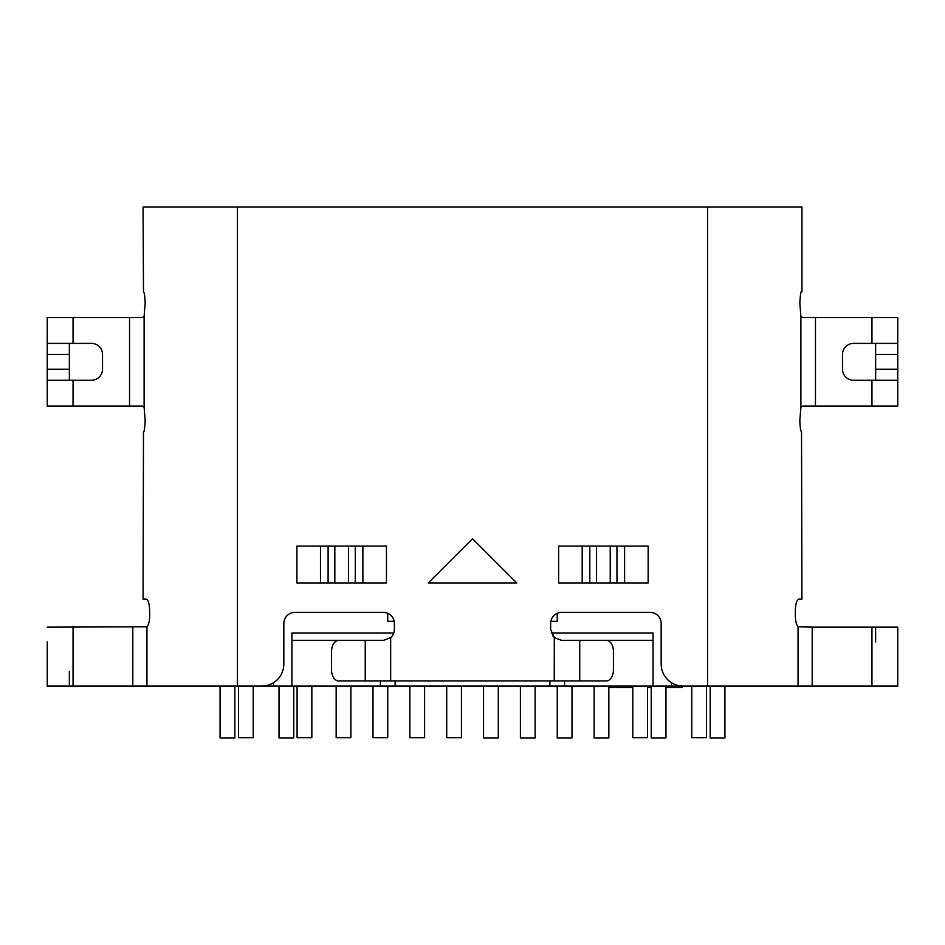 <?xml version="1.0" encoding="UTF-8"?>
<svg xmlns="http://www.w3.org/2000/svg" width="945" height="945" viewBox="0 0 945 945"><rect width="100%" height="100%" fill="white"/><g stroke="black" fill="none" stroke-linecap="round" stroke-linejoin="round"><path stroke-width="1.42" d="M801.939 599.142L798.808 599.142L801.939 599.142L801.525 431.841C800.663 431.168 800.096 427.483 799.813 420.785L800.887 407.33L802.707 406.043L897.75 406.043L897.75 354.458L875.637 354.458L875.637 343.401M800.887 407.33L800.887 316.315L799.813 302.872C800.368 294.627 800.935 290.942 801.525 291.816L801.525 291.816M801.939 291.816L801.939 207.061L143.061 207.061L143.475 291.816C144.337 292.489 144.904 296.175 145.187 302.872L144.112 316.315L142.293 317.603L47.25 317.603L47.25 332.345M812.192 686.105L897.75 686.105L897.75 627.149L812.192 627.149L812.192 686.105L683.282 686.105A22.113 22.113 0 0 1 661.169 663.992L661.169 623.464A11.056 11.056 0 0 0 650.113 612.407L561.673 612.407A11.056 11.056 0 0 0 550.628 623.464L550.628 629.358L554.302 637.591L561.673 640.415L579.722 640.415M798.064 686.105L798.064 626.807C796.458 625.271 795.56 621.704 795.347 616.093L795.347 610.198C795.619 603.642 796.777 599.957 798.808 599.142M251.394 686.105L291.934 686.105L291.934 633.044L393.746 633.044M551.254 633.044L653.066 633.044L653.066 686.105L395.116 686.105L395.116 680.943M549.884 686.105L549.884 680.943M653.066 686.105L671.493 686.105L671.493 682.703M394.159 621.255L387.745 621.255L387.745 613.329M557.255 613.329L557.255 621.255L550.84 621.255M671.493 686.105L693.606 686.105M291.934 686.105L395.116 686.105M273.507 686.105L273.507 682.703M291.934 640.415L365.231 640.415L365.231 680.943L554.242 680.943L554.302 637.591M144.112 316.315L144.112 407.33L145.187 420.785C144.632 429.006 144.065 432.692 143.475 431.841L143.061 599.142L146.191 599.142C148.152 599.685 149.31 603.371 149.653 610.198L149.653 616.093C149.534 621.337 148.625 624.905 146.936 626.807L146.936 686.105L261.718 686.105A22.113 22.113 0 0 0 283.831 663.992L283.831 623.464A11.056 11.056 0 0 1 294.887 612.407L383.327 612.407A11.056 11.056 0 0 1 394.372 623.464L394.372 629.358A11.056 11.056 0 0 1 390.663 637.627L383.327 640.415L365.231 640.415M648.164 582.923L558.625 582.923L558.625 546.08L648.164 546.08L648.164 582.923M386.458 582.923L296.907 582.923L296.907 546.08L386.458 546.08L386.458 582.923M516.726 582.923L428.274 582.923L472.5 538.709L516.726 582.923M561.637 640.415L606.336 640.415A11.056 7.087 90 0 1 613.423 651.471L613.423 669.899A11.056 7.087 90 0 1 606.336 680.943L579.734 680.943L579.734 640.415L653.066 640.415L579.734 640.415M579.722 680.943L554.242 680.943M365.231 680.943L338.641 680.943A11.056 7.099 -90 0 1 331.541 669.899L331.541 651.471A11.056 7.099 -90 0 1 338.641 640.415M552.825 635.985L555.058 638.218M564.626 686.105L564.626 680.943M389.954 638.206L392.163 635.997M377.539 640.415L383.327 640.415M380.374 680.943L380.374 686.105M146.936 686.105L47.25 686.105L47.25 641.891M47.25 671.363L47.25 686.105M146.936 626.807L47.25 627.149M69.363 686.105L69.363 671.363M144.112 407.33L142.293 406.043L47.25 406.043L47.25 317.603M69.363 343.401L69.363 380.256M47.25 391.313L47.25 406.043M47.25 343.401L91.476 343.401A11.056 11.056 0 0 1 102.521 354.458L102.521 369.2A11.056 11.056 0 0 1 91.476 380.256L47.25 380.256M798.064 626.807L812.192 627.149M875.637 627.149L875.637 641.891M800.887 316.315L802.707 317.603L897.75 317.603L897.75 354.458M875.637 380.256L875.637 354.458M897.75 380.256L853.524 380.256A11.056 11.056 0 0 1 842.479 369.2L842.479 354.458A11.056 11.056 0 0 1 853.524 343.401L897.75 343.401M724.921 686.105L724.921 737.939L710.179 737.939L710.179 686.105M647.538 686.105L647.538 737.667L632.796 737.667L632.796 686.105M483.556 686.105L483.556 737.939L498.298 737.939L498.298 686.105M424.6 686.105L424.6 737.667L409.858 737.667L409.858 686.105M557.255 686.105L557.255 737.939L571.997 737.939L571.997 686.105M350.89 686.105L350.89 737.667L336.16 737.667L336.16 686.105M311.838 686.105L311.838 737.667L297.096 737.667L297.096 686.105M461.443 686.105L461.443 737.667L446.702 737.667L446.702 686.105M220.079 686.105L220.079 737.939L234.821 737.939L234.821 686.105M594.11 686.105L594.11 737.939L608.84 737.939L608.84 686.105M682.172 686.105L682.172 687.582L665.965 687.582M608.84 687.582L632.796 687.582M647.538 687.582L651.223 687.582M387.745 686.105L387.745 737.667L373.003 737.667L373.003 686.105M520.4 686.105L520.4 737.939L535.142 737.939L535.142 686.105M651.223 686.105L651.223 737.939L665.965 737.939L665.965 686.105M279.035 686.105L279.035 737.939L293.777 737.939L293.777 686.105M238.506 686.105L238.506 737.667L253.236 737.667L253.236 686.105M706.494 686.105L706.494 737.667L691.764 737.667L691.764 686.105M707.604 207.061L707.604 686.105M390.663 680.943L390.663 637.627M237.396 686.105L237.396 207.061M132.808 686.105L132.808 627.149M73.049 686.105L73.049 627.149M69.363 354.458L47.25 354.458M47.25 369.2L69.363 369.2M73.049 406.043L73.049 380.256M73.049 343.401L73.049 317.603M129.536 406.043L129.536 317.603M871.951 627.149L871.951 686.105M815.464 317.603L815.464 406.043M871.951 317.603L871.951 343.401M871.951 380.256L871.951 406.043M875.637 369.2L897.75 369.2M582.191 582.923L582.191 546.08M589.81 582.923L589.81 546.08M624.598 546.08L624.598 582.923M616.967 546.08L616.967 582.923M596.555 546.08L596.555 582.923M610.234 582.923L610.234 546.08M355.261 546.08L355.261 582.923M362.88 546.08L362.88 582.923M320.485 582.923L320.485 546.08M328.104 582.923L328.104 546.08M348.528 582.923L348.528 546.08M334.837 546.08L334.837 582.923"/></g></svg>
